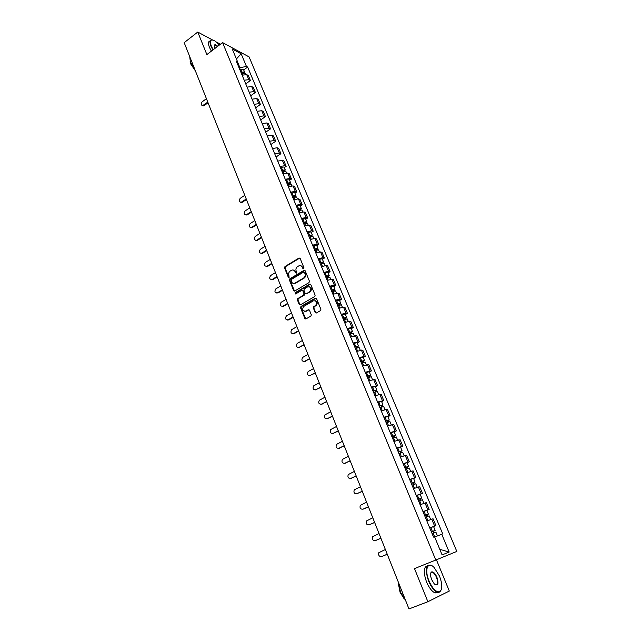<?xml version="1.0" encoding="UTF-8"?>
<svg xmlns="http://www.w3.org/2000/svg" width="641" height="641" viewBox="0 0 641 641"><rect width="100%" height="100%" fill="white"/><g stroke="black" fill="none" stroke-linecap="round" stroke-linejoin="round"><path stroke-width="0.96" d="M303.666 268.747L303.962 267.794L300.148 258.427L299.002 258.027L284.965 266.544L284.548 267.882L288.282 277.192L289.099 277.473L288.891 275.334C288.362 273.579 288.787 272.161 290.181 271.063L291.415 270.318C292.993 269.581 294.211 270.013 295.052 271.632L295.541 272.842L296.366 273.122L296.15 270.975C295.613 269.22 296.046 267.786 297.448 266.688L298.698 265.935C300.292 265.19 301.51 265.622 302.368 267.241L302.856 268.459L303.666 268.747M315.196 312.536L316.374 312.992L320.58 310.573L320.893 309.291L316.526 298.578L315.348 298.145L300.99 306.446L300.557 307.808L304.828 318.449L305.981 318.906L310.989 316.037L311.294 314.763L309.451 310.188L308.281 309.739L305.869 311.125C302.656 311.23 301.919 309.683 303.666 306.478L313.393 300.837C316.622 300.685 317.383 302.231 315.668 305.469L313.657 306.662L313.337 307.952L315.196 312.536L316.125 313.08M435.776 560.042L414.503 568.607L427.884 601.715L408.974 608.95L184.183 42.651L197.765 32.05L206.867 54.573L222.579 42.586L435.776 560.042L456.817 551.428L249.101 56.913L222.579 42.586M309.018 282.601L309.451 281.239L305.164 270.742L304.01 270.326L289.844 278.795L289.46 280.125L293.642 290.557L294.78 290.99L309.018 282.601M310.813 284.588L315.14 295.197L314.803 296.495L300.357 304.876L299.203 304.435L297.392 299.916L297.745 298.618L303.674 295.14L304.026 293.834L302.816 290.838L301.663 290.413L295.669 293.931L295.124 292.713L309.651 284.163L310.813 284.588M427.884 601.715L449.309 591.042L436.417 559.777M220.456 44.205L216.41 42.042M212.411 39.902L197.765 32.05M244.213 80.213L248.82 79.684L246.729 74.66L242.13 75.181M246.729 74.66L248.315 75.47L250.407 80.478L245.735 83.883M248.82 79.684L250.407 80.478M250.671 95.789L255.374 92.408L253.267 87.344L251.689 86.567L247.073 87.112M249.181 92.2L253.796 91.639L255.374 92.408M255.647 107.8L260.39 104.435L258.259 99.331L256.688 98.578L252.065 99.163M254.197 104.291L258.82 103.698L260.39 104.435M260.671 119.931L265.446 116.582L263.299 111.43L261.736 110.709L257.105 111.318M259.252 116.502L263.884 115.877L265.446 116.582M265.743 132.174L270.558 128.841L268.395 123.641L266.832 122.952L262.193 123.593M264.356 128.825L268.996 128.16L270.558 128.841M270.863 144.529L275.718 141.22L273.531 135.972L271.968 135.307L267.329 135.98M269.508 141.26L274.164 140.563L275.718 141.22M276.031 156.997L280.918 153.712L278.715 148.416L277.16 147.775L272.505 148.488M274.717 153.816L279.372 153.087L280.918 153.712M284.292 167.573L286.174 166.323L283.947 160.971L282.401 160.37L277.737 161.115M279.965 166.492L284.636 165.731L286.174 166.323M289.588 180.289L291.479 179.047L289.227 173.647L287.697 173.078L283.018 173.863M285.269 179.288L289.948 178.494L291.479 179.047M294.924 193.133L296.839 191.899L294.564 186.451L293.033 185.906L288.354 186.723M290.621 192.212L295.309 191.379L296.839 191.899M300.317 206.106L302.248 204.88L299.948 199.375L298.426 198.862L293.738 199.72M296.03 205.256L300.725 204.383L302.248 204.88M305.765 219.198L307.704 217.98L305.388 212.419L303.874 211.947L299.171 212.836M301.486 218.429L306.19 217.515L307.704 217.98M311.262 232.411L313.217 231.209L310.877 225.592L309.371 225.151L304.659 226.081M306.999 231.721L311.71 230.776L313.217 231.209M316.806 245.759L318.785 244.566L316.422 238.901L314.923 238.492L310.204 239.462M312.568 245.158L317.287 244.173L318.785 244.566M322.415 259.244L324.402 258.051L322.022 252.33L320.532 251.953L315.797 252.963M318.184 258.716L322.92 257.698L324.402 258.051M328.072 272.85L330.083 271.672L327.671 265.895L326.189 265.558L321.453 266.608M323.857 272.417L328.601 271.351L330.083 271.672M333.793 286.599L335.812 285.429L333.376 279.588L331.91 279.292L327.158 280.381M329.594 286.247L334.346 285.141L335.812 285.429M339.562 300.477L341.605 299.323L339.145 293.426L337.679 293.161L332.927 294.291M335.379 300.22L340.139 299.075L341.605 299.323M345.395 314.499L347.446 313.353L344.97 307.4L343.512 307.175L338.752 308.345M341.228 314.33L345.996 313.145L347.446 313.353M351.284 328.665L353.351 327.527L350.851 321.51L349.401 321.325L344.634 322.543M347.142 328.593L351.909 327.359L353.351 327.527M357.229 342.967L359.321 341.837L356.789 335.764L350.571 336.878M353.103 342.991L359.321 341.837M363.239 357.414L365.346 356.3L362.79 350.162L356.572 351.364M359.136 357.534L365.346 356.3M369.312 372.012L371.435 370.907L368.847 364.713L362.638 365.995M365.226 372.229L371.435 370.907M375.442 386.763L377.581 385.666L374.977 379.4L368.767 380.778M371.371 387.076L377.581 385.666M381.635 401.659L383.799 400.577L381.163 394.247L374.953 395.713M377.589 402.083L383.799 400.577M387.893 416.714L390.073 415.64L387.412 409.246L381.211 410.809M383.871 417.235L390.073 415.64M394.223 431.922L396.418 430.864L393.726 424.406L387.525 426.057M390.217 432.555L396.418 430.864M400.609 447.29L402.828 446.24L400.112 439.718L393.911 441.465M396.635 448.035L402.828 446.24M407.067 462.818L409.303 461.784L406.554 455.19L400.361 457.033M403.117 463.675L409.303 461.784M413.597 478.515L415.849 477.489L413.076 470.831L406.883 472.77M409.663 479.484L415.849 477.489M420.192 494.371L422.467 493.37L419.663 486.631L413.477 488.674M416.289 495.461L422.467 493.37M426.858 510.404L429.15 509.411L426.313 502.6L420.135 504.755M422.98 511.606L429.15 509.411M429.791 528.056L435.912 525.628L433.044 518.745L426.874 521.005M429.742 527.928L435.912 525.628M239.253 68.242L239.926 67.738L237.531 61.961M237.226 63.355L237.571 61.784L232.266 48.996L241.168 53.788L246.44 66.424L239.926 67.738M434.678 537.014L442.715 533.873L247.658 67.057L246.44 66.424M441.729 534.217L449.173 552.053L442.098 554.906L434.566 536.749L433.548 537.11L236.305 61.127L237.571 61.784M243.708 69.973L247.658 67.057M241.168 53.788L236.401 58.972M439.782 549.329L449.173 552.053M303.546 268.803L302.889 267.353L300.781 265.678M293.458 270.061L295.581 271.736L296.23 273.186M299.836 258.035L285.501 266.648L285.085 267.986L288.979 277.529M304.836 270.326L290.381 278.899L289.988 280.221L294.531 291.086M304.459 272.377L303.65 272.088L291.206 279.516L291.455 281.72C292.288 283.346 293.506 283.795 295.092 283.066L303.762 277.906C305.108 276.792 305.517 275.382 304.98 273.659L304.459 272.377L304.98 272.481L304.291 272.137M293.642 283.426L295.092 283.066M304.98 272.481L305.501 273.771C306.037 275.486 305.629 276.896 304.283 278.01L295.621 283.162M302.448 290.397L303.337 290.926L304.547 293.923L304.195 295.229L298.345 298.642L297.921 299.996L300.116 304.972M310.436 284.163L295.701 292.769L295.581 293.971M309.619 291.671L309.843 291.527C311.654 288.298 310.933 286.751 307.672 286.88L304.283 288.875L303.922 290.189L305.132 293.185L306.294 293.618L310.364 291.615C312.095 289.315 311.766 287.665 309.387 286.671M310.14 291.767L306.815 293.706M315.06 300.621C317.463 301.55 317.84 303.193 316.189 305.541L314.178 306.743L313.858 308.033L315.709 312.608M304.804 311.414L305.869 311.125M309.042 309.715L306.398 311.197M316.133 298.129L301.414 306.59L301.078 307.88L305.765 318.994M241.425 73.483L245.07 73.25M206.426 98.682L202.107 101.863C200.673 103.778 200.849 105.028 202.652 105.629L207.788 102.119M241.136 72.786L242.082 72.337L243.404 72.721M240.888 72.193L244.517 71.912L244.421 72.737M239.766 69.468L243.412 69.244M208.045 102.76L204.175 105.597L202.388 105.629M219.414 45.006L215.031 41.024C210.657 38.7 209.423 40.399 211.33 46.12L213.189 49.758M212.892 49.974L210.961 46.192C209.383 41.953 209.743 39.838 212.035 39.838L212.66 39.958M214.919 48.436L214.366 45.102C214.967 44.413 216.081 44.806 217.732 46.288M217.435 46.513L215.128 45.158L214.182 45.928M194.68 69.108L190.377 61.953L189.72 56.6M195.385 70.879L190.786 64.084L190.137 61.312M211.378 51.136L209.439 47.354C207.956 43.412 208.189 41.288 210.136 40.984M215.128 45.158L214.198 45.872M428.997 580.882C432.763 589.063 436.401 592.645 439.918 591.643C442.546 589.135 442.41 583.967 439.518 576.139L434.197 567.573C427.859 560.643 424.15 569.496 428.997 580.882M441.417 589.48L439.774 592.076L437.154 592.148C433.989 590.665 431.129 586.964 428.589 581.058C425.007 570.129 425.744 564.841 430.8 565.194L431.914 565.763M431.681 579.68C430.255 575.762 430.191 573.19 431.489 571.972C433.252 571.468 435.063 573.246 436.938 577.301C438.917 584.127 438.035 586.339 434.302 583.951L431.681 579.68M435.207 584.728L435.503 584.864C437.875 585.001 438.22 582.533 436.529 577.469C435.351 574.745 434.021 573.038 432.555 572.357L431.345 572.405L430.664 573.358M405.633 600.537L400.505 592.1L398.422 582.365M403.958 598.51L400.032 592.196L398.55 584.512M438.276 592.412L435.079 592.949C431.906 591.467 429.053 587.773 426.513 581.876C423.18 572.125 423.557 566.756 427.643 565.763M430.992 572.493L431.417 572.814M282.152 171.756L285.846 171.291M281.776 170.859L284.099 170.362L283.667 171.099M244.782 195.313L240.199 198.341C238.612 200.617 238.965 201.915 241.256 202.236L246.248 199.006M281.575 170.37L285.245 169.865L284.82 170.883M280.357 167.429L284.051 166.981M246.456 199.535L241.945 202.444L240.687 202.324M283.306 170.226L283.731 171.083M287.456 184.568L291.158 184.079M287.08 183.647L289.403 183.134L288.987 183.911M249.774 207.892L245.166 210.905C243.556 213.229 243.933 214.535 246.296 214.807L251.256 211.626M286.88 183.166L290.557 182.637L290.061 183.695M285.654 180.201L289.347 179.72M251.456 212.139L246.977 214.999L245.679 214.919M288.61 183.006L289.123 183.871M292.817 197.508L296.527 196.979M292.424 196.555L294.756 196.026L294.355 196.851M254.814 220.592L250.166 223.589C248.548 225.969 248.948 227.267 251.376 227.499L256.312 224.366M292.232 196.09L295.918 195.529L295.325 196.627M290.99 193.101L294.692 192.58M256.504 224.855L252.057 227.675L250.719 227.627M293.963 195.914L294.564 196.787M298.233 210.569L301.943 210.008M297.825 209.591L300.164 209.046L299.772 209.911M259.901 233.42L255.222 236.385C253.588 238.821 254.012 240.127 256.504 240.303L261.416 237.218M297.64 209.142L301.334 208.541L300.629 209.695M296.39 206.122L300.092 205.569M261.6 237.699L257.185 240.471L255.815 240.455M299.371 208.942L300.068 209.815M303.698 223.757L307.416 223.164M303.281 222.748L305.621 222.187L305.244 223.092M265.045 246.36L260.326 249.309C258.668 251.801 259.124 253.107 261.688 253.227L266.568 250.198M303.097 222.315L306.799 221.682L305.957 222.908M301.839 219.262L305.549 218.677M266.752 250.663L262.369 253.379L260.951 253.411M304.836 222.098L305.637 222.98M309.218 237.074L312.936 236.449M308.786 236.032L311.133 235.463L310.773 236.409M270.23 259.421L265.47 262.353C263.804 264.901 264.284 266.207 266.912 266.271L271.768 263.299M308.609 235.616L312.311 234.951L311.286 236.257L310.348 235.391M307.335 232.539L311.053 231.922M271.944 263.747L267.593 266.408L266.143 266.48M314.787 250.519L318.513 249.862M314.346 249.453L316.702 248.86L316.358 249.854M275.462 272.617L270.67 275.518C268.996 278.13 269.5 279.436 272.193 279.436L277.016 276.527M314.178 249.053L317.888 248.355L316.862 249.702M312.888 245.936L316.614 245.287M277.184 276.952L272.866 279.564L271.391 279.676M315.917 248.804L316.838 249.637M320.412 264.1L324.146 263.403M319.963 263.002L322.319 262.393L321.99 263.435M280.75 285.926L275.894 288.827C274.236 291.463 274.765 292.769 277.481 292.753L282.32 289.884M319.803 262.618L323.513 261.889L322.503 263.283M318.497 259.477L322.223 258.788M282.481 290.293L278.146 292.865L276.688 293.001M321.542 262.345L322.439 263.139M326.101 277.817L329.835 277.08M325.628 276.688L328 276.063L327.679 277.144M286.086 299.371L281.127 302.288C279.54 304.932 280.093 306.238 282.793 306.214L287.673 303.361M325.476 276.311L329.194 275.55L328.192 276.984M324.162 273.138L327.896 272.417M287.825 303.754L283.458 306.31L282.032 306.454M327.214 276.031L328.104 276.784M331.838 291.663L335.58 290.894M331.357 290.501L333.729 289.86L333.432 290.99M291.471 312.944L286.415 315.877C284.892 318.537 285.469 319.843 288.154 319.803L293.073 316.975M331.213 290.149L334.931 289.347L333.945 290.83M329.883 286.944L333.608 286.15L334.931 289.347M293.225 317.351L288.819 319.883L287.44 320.035M332.951 289.844L333.825 290.549M337.631 305.653L341.381 304.844M337.142 304.459L339.522 303.802L339.233 304.98M296.911 326.654L291.751 329.602C290.301 332.27 290.902 333.576 293.57 333.52L298.53 330.724M336.998 304.122L340.732 303.289L339.746 304.82M335.66 300.885L339.401 300.092M298.674 331.077L294.235 333.584L292.897 333.745M338.744 303.802L339.602 304.459M343.488 319.787L347.238 318.938M342.983 318.561L345.363 317.88L344.818 318.433L345.098 319.106M302.408 340.491L297.144 343.464C295.757 346.132 296.39 347.438 299.043 347.374L304.042 344.602M342.847 318.24L346.581 317.367L345.611 318.946M341.493 314.971L345.243 314.13M304.171 344.938L298.41 347.59M344.594 317.896L345.435 318.513M349.401 334.057L353.143 333.144L354.209 335.7M348.88 332.799L351.276 332.102L350.715 332.639L351.02 333.376M307.952 354.473L302.592 357.462C301.278 360.138 301.935 361.436 304.563 361.364L309.603 358.615M348.76 332.495L352.494 331.581L351.324 332.703L351.54 333.208M347.39 329.194L351.14 328.32M309.731 358.936L303.978 361.564M350.499 332.126L351.324 332.703M355.378 348.472L359.136 347.55M354.842 347.182L357.237 346.46L356.668 346.981L357.005 347.791M313.561 368.583L308.097 371.596C306.847 374.272 307.528 375.57 310.14 375.498L315.22 372.774M354.721 346.893L358.471 345.948L357.277 347.037L357.526 347.622M353.343 343.56L357.093 342.647M315.34 373.07L309.603 375.682M356.468 346.509L357.277 347.037M361.412 363.038L365.178 362.069M360.859 361.708L363.263 360.971L362.686 361.484L363.046 362.357M319.218 382.837L313.649 385.874C312.471 388.55 313.177 389.848 315.773 389.76L320.893 387.068M360.755 361.444L364.505 360.458L363.295 361.508L363.567 362.181M359.353 358.071L363.118 357.117M321.005 387.348L315.284 389.936M362.502 361.035L363.295 361.508M367.509 377.749L371.275 376.74M366.948 376.387L369.352 375.634L368.759 376.123L369.152 377.068M324.931 397.236L319.266 400.296C318.152 402.973 318.881 404.263 321.47 404.175L326.63 401.506M366.844 376.139L370.594 375.113L369.368 376.139L369.673 376.884M365.434 372.733L369.192 371.74M326.726 401.763L321.029 404.335M368.591 375.714L369.368 376.139M373.671 392.613L377.437 391.563M373.086 391.218L375.506 390.441L374.905 390.922L375.322 391.931M330.7 411.77L324.947 414.855C323.889 417.531 324.65 418.821 327.214 418.725L332.415 416.089M372.998 390.986L376.756 389.92L375.498 390.914L375.85 391.747M371.572 387.549L375.338 386.515M332.511 416.33L326.83 418.869M374.745 390.537L375.498 390.914M379.897 407.636L383.663 406.538M379.296 406.202L381.715 405.408L381.107 405.865L381.555 406.947M336.533 426.457L330.676 429.566C329.69 432.234 330.468 433.524 333.016 433.428L338.264 430.816M379.216 405.993L382.973 404.88L381.699 405.841L382.084 406.763M377.773 402.516L381.539 401.418L382.973 404.88M338.352 431.032L332.687 433.548M380.962 405.521L381.699 405.841M386.178 422.812L389.952 421.658L391.234 424.735M385.57 421.337L387.997 420.52L387.372 420.969L387.853 422.115M342.422 441.296L336.469 444.421C335.547 447.089 336.349 448.371 338.881 448.275L344.169 445.695M385.489 421.145L389.263 419.999L387.965 420.921L388.382 421.93M384.039 417.636L387.813 416.514M344.249 445.896L338.608 448.38M387.244 420.656L387.965 420.921M392.532 438.148L396.306 436.946L397.628 440.119M391.907 436.633L394.343 435.8L393.71 436.225L394.215 437.45M348.367 456.28L342.326 459.429C341.461 462.089 342.286 463.371 344.802 463.275L350.13 460.727M391.843 436.465L395.617 435.271L394.295 436.16L394.744 437.258M390.369 432.915L394.143 431.738L395.617 435.271M350.202 460.903L344.594 463.355M393.59 435.944L394.295 436.16M398.958 453.636L402.74 452.41M398.317 452.089L400.753 451.232L400.104 451.641L400.649 452.947M354.377 471.415L348.247 474.58C347.438 477.249 348.287 478.531 350.779 478.426L356.164 475.91M398.253 451.945L402.035 450.703L400.689 451.56L401.178 452.746M396.771 448.355L400.545 447.13L402.035 450.703M356.22 476.063L350.643 478.482M400.008 451.4L400.689 451.56M405.449 469.3L409.23 468.01L410.625 471.375M404.783 467.706L407.227 466.832L406.57 467.225L407.147 468.603M360.45 486.711L354.225 489.892C353.471 492.552 354.345 493.834 356.821 493.73L362.253 491.246M404.735 467.585L408.517 466.303L407.147 467.121L407.676 468.403M403.237 463.956L407.019 462.706M362.301 491.383L356.749 493.762M406.49 467.017L407.147 467.121M412.003 485.125L415.793 483.795L417.227 487.256M411.33 483.49L413.782 482.593L413.108 482.969L413.709 484.428M366.58 502.159L360.266 505.364C359.577 508.017 360.458 509.299 362.926 509.194L368.399 506.751M411.282 483.394L415.072 482.064L413.677 482.849L414.246 484.219M409.767 479.724L413.557 478.41L415.072 482.064M368.447 506.855L363.543 509.042M413.036 482.801L413.677 482.849M418.629 501.118L422.419 499.74L423.901 503.305M417.94 499.451L420.392 498.53L419.711 498.882L420.352 500.421M372.782 517.776L366.38 520.997C365.739 523.641 366.644 524.923 369.096 524.819L374.616 522.407M417.908 499.371L421.698 497.993L420.28 498.738L420.889 500.212M416.37 495.669L420.167 494.315M374.648 522.487L369.224 524.787M419.655 498.754L420.28 498.738M425.328 517.287L429.125 515.869M424.622 515.572L427.082 514.627L426.393 514.971L427.058 516.582M379.039 533.552L372.557 536.781C371.964 539.426 372.886 540.708 375.33 540.611L380.898 538.232M424.598 515.516L428.388 514.098L426.946 514.803L427.595 516.374M423.044 511.774L426.842 510.364L428.388 514.098M380.922 538.288L375.602 540.523M426.353 514.875L426.946 514.803M432.106 533.624L435.904 532.158L437.458 535.908M435.551 536.661L436.08 536.453M431.377 531.87L433.845 530.908L433.14 531.229L433.845 532.919M385.369 549.489L378.799 552.734C378.254 555.378 379.2 556.652 381.627 556.564L387.244 554.225M431.361 531.838L435.159 530.371L433.693 531.036L434.382 532.711M387.26 554.257L382.044 556.412M433.116 531.165L433.693 531.036M427.851 509.779L425.007 502.953M421.145 493.69L418.333 486.928M414.519 477.761L411.738 471.079M407.964 462.009L405.208 455.39M401.474 446.416L398.75 439.87M395.048 430.992L392.356 424.51M388.694 415.729L386.026 409.311M382.405 400.617L379.768 394.271M376.187 385.666L373.567 379.384M370.025 370.859L367.437 364.649M363.928 356.212L361.364 350.058M357.886 341.709L355.354 335.62M351.909 327.359L349.401 321.325M345.996 313.145L343.512 307.175M340.139 299.075L337.679 293.161M334.346 285.141L331.91 279.292M328.601 271.351L326.189 265.558M322.92 257.698L320.532 251.953M317.287 244.173L314.923 238.492M311.71 230.776L309.371 225.151M306.19 217.515L303.874 211.947M300.725 204.383L298.426 198.862M295.309 191.379L293.033 185.906M289.948 178.494L287.697 173.078M284.636 165.731L282.401 160.37M279.372 153.087L277.16 147.775M274.164 140.563L271.968 135.307M268.996 128.16L266.832 122.952M263.884 115.877L261.736 110.709M258.82 103.698L256.688 98.578M253.796 91.639L251.689 86.567M434.622 526.053L431.746 519.146M302.889 267.353L302.368 267.241M296.07 272.954L295.541 272.842M295.581 271.736L295.052 271.632M288.819 277.297L288.282 277.192M285.085 267.986L284.548 267.882M285.501 266.648L284.973 266.536L285.501 266.656M299.523 258.147L299.002 258.027M303.377 268.571L302.856 268.459M294.171 290.653L293.642 290.557M289.988 280.221L289.46 280.125M290.413 278.875L289.884 278.771M304.531 270.438L304.01 270.326M304.122 278.114L303.602 278.01M305.501 273.771L304.98 273.659M299.732 304.515L299.203 304.435M297.921 299.996L297.392 299.916M298.345 298.642L297.825 298.562M304.114 295.277L303.594 295.197M304.547 293.923L304.026 293.834M303.337 290.926L302.816 290.838M295.701 292.769L295.172 292.681M310.172 284.259L309.651 284.163M313.858 308.033L313.337 307.952M314.29 306.662L313.77 306.59M315.877 305.749L315.364 305.677M308.802 309.811L308.281 309.739M305.348 318.513L304.828 318.449M301.078 307.88L300.557 307.808M301.51 306.526L300.99 306.446M315.869 298.225L315.348 298.145M242.282 73.074L242.995 74.805M242.602 72.169L242.883 72.842M240.615 69.06L241.745 71.784M204.175 105.597L203.469 105.292M283.042 171.347L283.923 173.471M281.247 167.021L282.465 169.961M242.346 202.244L241.657 202.035M288.354 184.159L289.259 186.339M286.543 179.792L287.777 182.757M247.322 214.823L246.633 214.631M293.722 197.099L294.644 199.335M291.895 192.685L293.129 195.681M252.338 227.531L251.657 227.347M299.139 210.16L300.084 212.451M297.288 205.705L298.546 208.726M257.402 240.351L256.721 240.183M304.611 223.348L305.581 225.696M302.744 218.853L304.01 221.898M262.514 253.291L261.84 253.139M310.132 236.665L311.125 239.069M308.249 232.122L309.523 235.207M267.674 266.36L267.001 266.223M315.709 250.11L316.734 252.57M313.81 245.527L315.1 248.636M272.89 279.548L272.217 279.428M321.341 263.691L322.391 266.207M319.418 259.06L320.724 262.201M278.146 292.865L277.481 292.753M327.03 277.401L328.104 279.989M325.091 272.729L326.405 275.902M283.458 306.31L282.793 306.214M332.775 291.254L333.873 293.899M330.812 286.527L332.142 289.732M288.819 319.883L288.154 319.803M338.576 305.236L339.698 307.944M336.597 300.469L337.943 303.706M294.235 333.584L293.57 333.52M344.433 319.37L345.587 322.143M342.438 314.555L343.792 317.824M299.7 347.422L299.043 347.374M350.355 333.64L351.532 336.477M348.335 328.777L349.706 332.078M305.22 361.396L304.563 361.364M356.332 348.055L357.542 350.964M354.297 343.143L355.683 346.477M310.797 375.506L310.14 375.498M362.373 362.622L363.607 365.594M360.314 357.654L361.716 361.027M316.422 389.76L315.773 389.76M368.479 377.333L369.737 380.377M366.396 372.317L367.814 375.722M322.111 404.15L321.47 404.175M374.64 392.196L375.93 395.305M372.541 387.132L373.967 390.569M327.855 418.685L327.214 418.725M380.874 407.219L382.196 410.4M378.751 402.099L380.193 405.577M333.649 433.364L333.016 433.428M387.164 422.395L388.518 425.648M385.025 417.219L386.475 420.728M339.514 448.195L338.881 448.275M393.526 437.723L394.912 441.056M391.363 432.499L392.829 436.048M345.427 463.179L344.802 463.275M399.952 453.219L401.37 456.624M397.765 447.939L399.255 451.52M351.404 478.314L350.779 478.426M406.45 468.883L407.892 472.361M404.239 463.539L405.737 467.169M357.446 493.602L356.821 493.73M413.012 484.708L414.487 488.266M410.777 479.308L412.299 482.969M419.647 500.701L421.161 504.339M417.387 495.245L418.926 498.946M369.713 524.65L369.096 524.819M426.353 516.87L427.9 520.588M424.07 511.358L425.616 515.1M375.938 540.419L375.33 540.611M433.132 533.208L434.702 536.998M430.824 527.639L432.387 531.421M382.236 556.348L381.627 556.564M290.381 278.899L289.844 278.795M304.283 278.01L303.762 277.906M298.273 298.698L297.745 298.618M304.195 295.229L303.674 295.14M295.653 292.801L295.124 292.713M310.364 291.615L309.843 291.527M314.178 306.743L313.657 306.662M316.189 305.541L315.668 305.469M301.414 306.59L300.893 306.51M245.054 73.194L245.543 74.372M243.388 69.188L244.517 71.912M203.357 105.925L202.652 105.629M439.918 591.643L439.774 592.076M431.345 572.405L431.489 571.972M432.555 572.357L430.736 573.078M435.079 592.949L437.154 592.148M285.822 171.251L286.519 172.918M284.027 166.932L285.245 169.865M241.945 202.444L241.256 202.236M291.142 184.031L291.863 185.77M289.331 179.672L290.557 182.637M246.977 214.999L246.296 214.807M296.503 196.939L297.256 198.742M294.676 192.54L295.918 195.529M252.057 227.675L251.376 227.499M301.927 209.968L302.704 211.842M300.076 205.529L301.334 208.541M257.185 240.471L256.504 240.303M307.392 223.124L308.201 225.063M305.533 218.637L306.799 221.682M262.369 253.379L261.688 253.227M312.92 236.409L313.753 238.42M311.037 231.882L312.311 234.951M267.593 266.408L266.912 266.271M318.497 249.822L319.362 251.913M316.598 245.247L317.888 248.355M272.866 279.564L272.193 279.436M324.13 263.371L325.027 265.526M322.207 258.748L323.513 261.889M329.819 277.048L330.748 279.284M327.88 272.385L329.194 275.55M335.564 290.862L336.525 293.177M341.365 304.812L342.358 307.207M339.385 300.06L340.732 303.289M347.222 318.906L348.255 321.381M345.227 314.106L346.581 317.367M351.124 328.288L352.494 331.581M359.12 347.518L360.218 350.162M357.085 342.623L358.471 345.948M365.162 362.045L366.299 364.769M363.102 357.093L364.505 360.458M371.267 376.724L372.437 379.528M369.184 371.716L370.594 375.113M377.429 391.547L378.639 394.439M375.33 386.491L376.756 389.92M383.663 406.522L384.896 409.511M387.805 416.498L389.263 419.999M402.732 452.402L404.094 455.663M407.011 462.69L408.517 466.303M420.159 494.307L421.698 497.993M429.125 515.861L430.648 519.522M433.588 526.598L435.159 530.371"/></g></svg>
